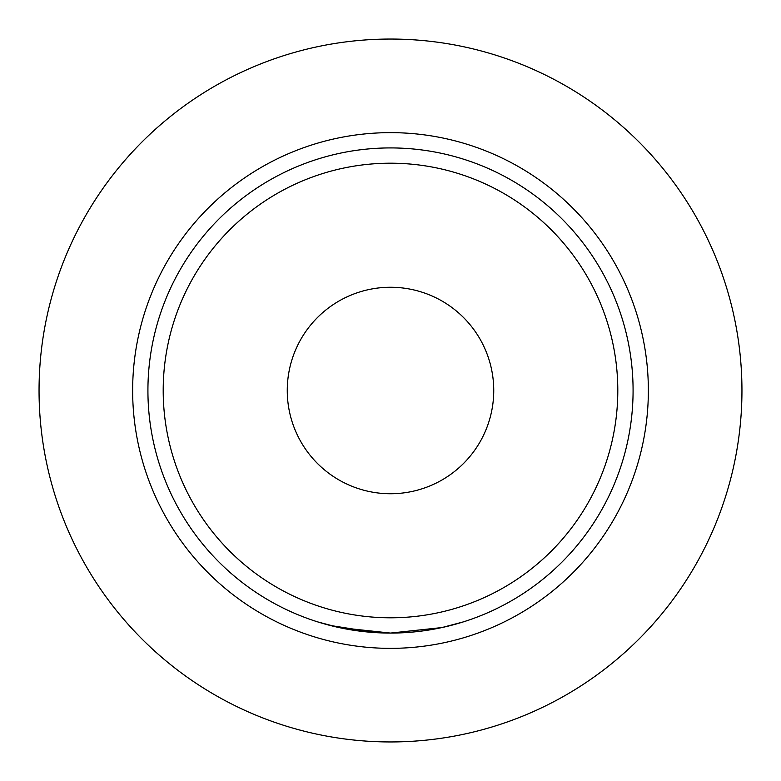 <?xml version="1.0" encoding="UTF-8"?>
<svg xmlns="http://www.w3.org/2000/svg" width="781" height="781" viewBox="0 0 781 781"><rect width="100%" height="100%" fill="white"/><g stroke="black" fill="none" stroke-linecap="round" stroke-linejoin="round"><path stroke-width="1.17" d="M163.2 390.5A227.3 227.3 0 0 0 390.5 617.8A227.3 227.3 0 0 0 617.8 390.5A227.3 227.3 0 0 0 390.5 163.2A227.3 227.3 0 0 0 163.2 390.5M633.079 390.5A242.579 242.579 0 0 1 390.5 633.079A242.579 242.579 0 0 1 147.921 390.5A242.579 242.579 0 0 1 390.5 147.921A242.579 242.579 0 0 1 633.079 390.5M493.738 390.5A103.238 103.238 0 0 0 390.5 287.262A103.238 103.238 0 0 0 287.262 390.5A103.238 103.238 0 0 0 390.5 493.738A103.238 103.238 0 0 0 493.738 390.5M317.769 621.92L339.061 627.563L390.432 633.079L441.919 627.563L463.231 621.92L441.939 627.563L390.568 633.079L339.081 627.563L317.769 621.92M461.942 622.32L450.93 625.425M376.237 632.659L330.031 625.425M741.95 390.5A351.45 351.45 0 0 1 390.5 741.95A351.45 351.45 0 0 1 39.05 390.5A351.45 351.45 0 0 1 390.5 39.05A351.45 351.45 0 0 1 741.95 390.5M132.643 390.5A257.857 257.857 0 0 1 390.5 132.643A257.857 257.857 0 0 1 648.357 390.5A257.857 257.857 0 0 1 390.5 648.357A257.857 257.857 0 0 1 132.643 390.5"/></g></svg>
